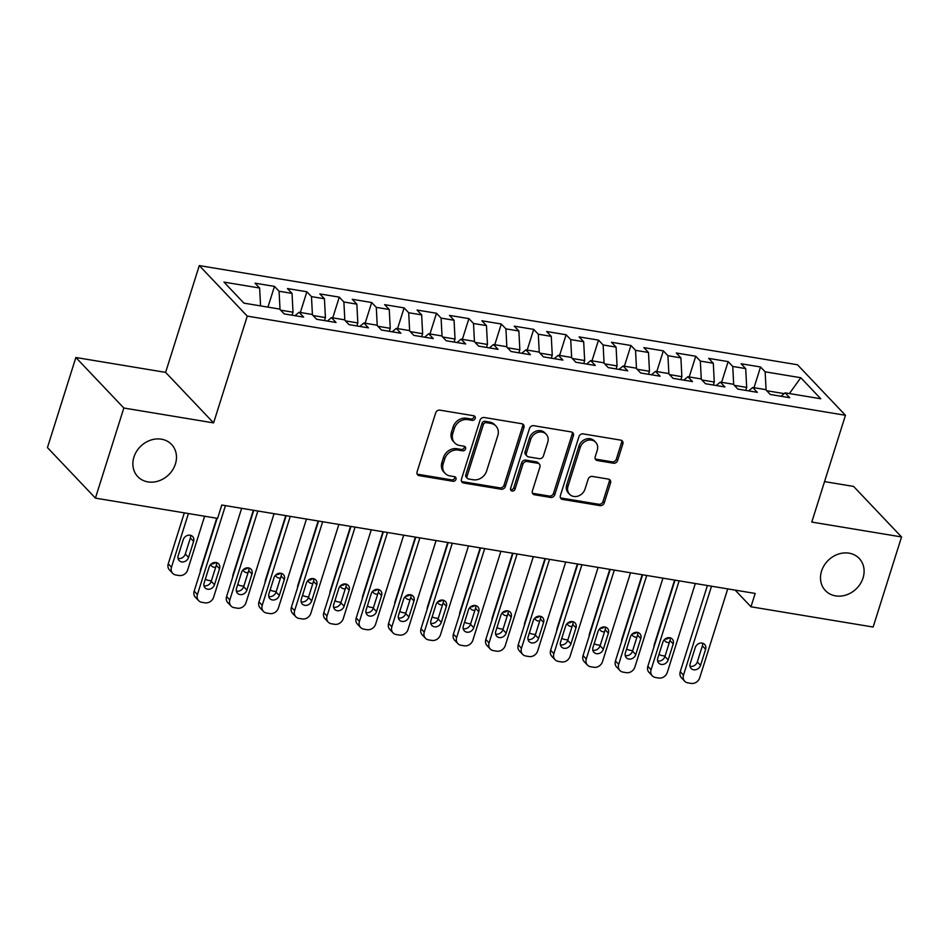 <?xml version="1.0" encoding="UTF-8"?>
<svg xmlns="http://www.w3.org/2000/svg" width="949" height="949" viewBox="0 0 949 949"><rect width="100%" height="100%" fill="white"/><g stroke="black" fill="none" stroke-linecap="round" stroke-linejoin="round"><path stroke-width="1.42" d="M475.188 418.414A2.503 2.147 136.5 0 0 473.681 415.745L439.885 410.146A3.582 3.061 136.5 0 0 435.674 412.898L417.086 471.855A3.582 3.061 136.5 0 0 419.233 475.651L453.029 481.262A2.503 2.147 136.5 0 0 454.464 476.671L450.099 475.947A11.447 9.81 136.5 0 1 445.093 473.349A11.447 9.81 136.5 0 1 443.219 463.776L444.773 458.865A11.447 9.81 136.5 0 1 458.26 450.075L462.626 450.799A2.503 2.147 136.5 0 0 464.073 446.208L459.696 445.484A11.447 9.81 136.5 0 1 454.701 442.886A11.447 9.81 136.5 0 1 452.827 433.313L454.381 428.402A11.447 9.81 136.5 0 1 467.857 419.612L472.234 420.336A2.503 2.147 136.5 0 0 475.188 418.414M454.701 442.886L453.408 441.522A11.447 9.81 136.5 0 1 451.534 431.949L453.076 427.038A11.447 9.81 136.5 0 1 466.564 418.248L470.941 418.972A2.503 2.147 136.5 0 0 473.942 415.804M417.145 474.037A3.582 3.061 136.5 0 0 417.928 474.286L451.724 479.897A2.503 2.147 136.5 0 0 454.725 476.73M445.093 473.349L443.8 471.985A11.447 9.81 136.5 0 1 441.926 462.412L443.48 457.501A11.447 9.81 136.5 0 1 456.955 448.711L461.333 449.435A2.503 2.147 136.5 0 0 464.334 446.267M821.561 571.084A23.334 19.976 136.5 0 0 825.381 590.586A23.334 19.976 136.5 0 0 846.294 594.928A23.334 19.976 136.5 0 0 863.044 577.965A23.334 19.976 136.5 0 0 859.225 558.463A23.334 19.976 136.5 0 0 838.311 554.121A23.334 19.976 136.5 0 0 821.561 571.084M133.928 457.098A23.334 19.976 136.5 0 0 137.747 476.6A23.334 19.976 136.5 0 0 158.661 480.941A23.334 19.976 136.5 0 0 175.411 463.978A23.334 19.976 136.5 0 0 171.591 444.476A23.334 19.976 136.5 0 0 150.677 440.134A23.334 19.976 136.5 0 0 133.928 457.098M613.434 463.219A3.582 3.061 136.5 0 0 617.645 460.467L622.852 443.918A3.582 3.061 136.5 0 0 620.705 440.122L583.172 433.895A3.582 3.061 136.5 0 0 578.961 436.647L560.373 495.603A3.582 3.061 136.5 0 0 562.52 499.411L600.053 505.627A3.582 3.061 136.5 0 0 604.264 502.887L610.563 482.899A3.582 3.061 136.5 0 0 608.416 479.103L592.354 476.434A3.582 3.061 136.5 0 0 588.143 479.186L585.023 489.091A9.573 8.197 136.5 0 1 578.155 496.054A9.573 8.197 136.5 0 1 569.566 494.275A9.573 8.197 136.5 0 1 568 486.268L580.242 447.454A9.573 8.197 136.5 0 1 587.111 440.502A9.573 8.197 136.5 0 1 595.687 442.281A9.573 8.197 136.5 0 1 597.253 450.277L595.213 456.742A3.582 3.061 136.5 0 0 597.372 460.55L613.434 463.219L612.129 461.843A3.582 3.061 136.5 0 0 616.352 459.102L621.559 442.554A3.582 3.061 136.5 0 0 621.5 440.372M755.179 593.445L221.793 505.022L217.594 518.379L95.422 498.118L123.833 408.023L213.596 422.898L247.262 316.112L845.452 415.282L811.786 522.069L901.55 536.944L873.139 627.04L750.979 606.791L755.179 593.445M523.931 427.524A3.582 3.061 136.5 0 0 521.784 423.728L484.251 417.501A3.582 3.061 136.5 0 0 480.04 420.253L461.451 479.209A3.582 3.061 136.5 0 0 463.598 483.005L501.131 489.233A3.582 3.061 136.5 0 0 505.343 486.481L523.931 427.524L522.638 426.16A3.582 3.061 136.5 0 0 522.579 423.966M533.718 425.698L571.251 431.925A3.582 3.061 136.5 0 1 573.398 435.721L554.809 494.678A3.582 3.061 136.5 0 1 550.598 497.43L534.536 494.773A3.582 3.061 136.5 0 1 532.389 490.965L539.922 467.05A3.582 3.061 136.5 0 0 537.775 463.254L527.122 461.487A3.582 3.061 136.5 0 0 522.911 464.239L515.058 489.126A2.503 2.147 136.5 0 1 510.598 488.391L529.506 428.45A3.582 3.061 136.5 0 1 533.718 425.698M247.262 316.112L199.29 265.59L797.48 364.76L845.452 415.282M267.938 307.12L274.475 286.396L255.032 283.182L259.635 288.022L223.988 282.114L243.952 303.146L279.599 309.054L284.202 313.894L303.644 317.12L299.042 312.28L312.007 314.427L316.61 319.267L336.053 322.494L331.45 317.642L344.404 319.789L349.007 324.641L368.449 327.868L363.847 323.016L376.812 325.163L381.415 330.015L400.858 333.241L396.255 328.39L409.221 330.537L413.823 335.388L433.266 338.603L428.663 333.763L441.617 335.91L446.22 340.762L465.662 343.977L461.06 339.137L474.026 341.284L478.628 346.124L498.071 349.351L493.468 344.511L506.434 346.658L511.037 351.498L530.479 354.724L525.876 349.873L538.842 352.02L543.445 356.871L562.887 360.098L558.285 355.246L571.239 357.393L575.841 362.245L595.284 365.472L590.681 360.62L603.647 362.767L608.25 367.619L627.692 370.834L623.09 365.994L636.055 368.141L640.658 372.993L660.101 376.207L655.498 371.367L668.452 373.515L673.055 378.354L692.509 381.581L687.906 376.729L700.86 378.888L705.463 383.728L724.906 386.955L720.303 382.103L733.269 384.25L737.871 389.102L757.314 392.328L752.711 387.477L765.677 389.624L770.28 394.476L789.722 397.702L785.12 392.85L781.051 396.255M274.475 286.396L279.077 291.248L292.031 293.395L293.016 312.209L292.067 315.198M300.347 312.494L306.871 291.77L287.428 288.543L292.031 293.395M306.871 291.77L311.474 296.622L324.439 298.769L325.424 317.571L324.475 320.572M332.743 317.868L339.279 297.144L319.837 293.917L324.439 298.769M339.279 297.144L343.882 301.996L356.848 304.143L357.82 322.945L356.883 325.946M365.151 323.229L371.688 302.517L352.245 299.291L356.848 304.143M371.688 302.517L376.29 307.357L389.256 309.504L390.229 328.318L389.28 331.32M397.56 328.603L404.096 307.891L384.653 304.665L389.256 309.504M404.096 307.891L408.699 312.731L421.653 314.878L422.637 333.692L421.688 336.693M429.968 333.977L436.493 313.253L417.05 310.038L421.653 314.878M436.493 313.253L441.095 318.105L454.061 320.252L455.034 339.066L454.097 342.067M462.365 339.351L468.901 318.627L449.458 315.4L454.061 320.252M468.901 318.627L473.504 323.479L486.469 325.626L487.442 344.44L486.493 347.429M494.773 344.724L501.309 324L481.867 320.774L486.469 325.626M501.309 324L505.912 328.852L518.866 330.999L519.85 349.801L518.901 352.803M527.181 350.098L533.706 329.374L514.263 326.148L518.866 330.999M533.706 329.374L538.308 334.214L551.274 336.373L552.259 355.175L551.31 358.176M559.578 355.46L566.114 334.748L546.671 331.521L551.274 336.373M566.114 334.748L570.717 339.588L583.682 341.735L584.655 360.549L583.718 363.55M591.986 360.834L598.522 340.11L579.08 336.895L583.682 341.735M598.522 340.11L603.125 344.962L616.091 347.109L617.064 365.923L616.115 368.924M624.395 366.207L630.931 345.483L611.488 342.269L616.091 347.109M630.931 345.483L635.533 350.335L648.487 352.482L649.472 371.296L648.523 374.297M656.803 371.581L663.327 350.857L643.885 347.631L648.487 352.482M663.327 350.857L667.93 355.709L680.896 357.856L681.868 376.67L680.931 379.659M689.199 376.955L695.736 356.231L676.293 353.004L680.896 357.856M695.736 356.231L700.338 361.083L713.304 363.23L714.277 382.032L713.328 385.033M721.608 382.317L728.144 361.605L708.701 358.378L713.304 363.23M728.144 361.605L732.747 366.444L745.7 368.603L746.685 387.406L745.736 390.407M754.016 387.69L760.54 366.978L741.098 363.752L745.7 368.603M760.54 366.978L765.155 371.818L800.79 377.726L820.766 398.758L785.12 392.85M752.711 387.477L748.642 390.893M784.194 393.621L766.721 390.727M765.155 371.818L766.092 390.075M800.79 377.726L789.402 393.562M720.303 382.103L716.246 385.519M746.685 387.406L734.312 385.353M732.747 366.444L733.696 384.701M687.906 376.729L683.838 380.146M714.277 382.032L701.904 379.991M700.338 361.083L701.287 379.327M655.498 371.367L651.429 374.772M681.868 376.67L669.508 374.618M667.93 355.709L668.879 373.965M623.09 365.994L619.033 369.398M649.472 371.296L637.099 369.244M635.533 350.335L636.482 368.592M590.681 360.62L586.624 364.036M617.064 365.923L604.691 363.87M603.125 344.962L604.074 363.218M558.285 355.246L554.216 358.663M584.655 360.549L572.294 358.497M570.717 339.588L571.666 357.844M525.876 349.873L521.808 353.289M552.259 355.175L539.886 353.123M538.308 334.214L539.257 352.47M493.468 344.511L489.411 347.915M519.85 349.801L507.478 347.761M505.912 328.852L506.861 347.097M461.06 339.137L457.003 342.542M487.442 344.44L475.069 342.387M473.504 323.479L474.453 341.735M428.663 333.763L424.594 337.168M455.034 339.066L442.673 337.014M441.095 318.105L442.044 336.361M396.255 328.39L392.198 331.806M422.637 333.692L410.265 331.64M408.699 312.731L409.648 330.987M363.847 323.016L359.79 326.432M390.229 328.318L377.856 326.266M376.29 307.357L377.239 325.614M331.45 317.642L327.381 321.059M357.82 322.945L345.46 320.892M343.882 301.996L344.831 320.24M299.042 312.28L294.973 315.685M325.424 317.571L313.051 315.531M311.474 296.622L312.423 314.866M293.016 312.209L280.643 310.157M279.077 291.248L280.026 309.504M735.143 590.124L750.979 606.791M901.55 536.944L853.578 486.422L824.539 481.606M213.596 422.898L165.624 372.376L75.861 357.5L123.833 408.023M75.861 357.5L47.45 447.596L95.422 498.118M165.624 372.376L199.29 265.59M259.635 288.022L260.56 305.898M461.511 481.392A3.582 3.061 136.5 0 0 462.305 481.641L499.838 487.869A3.582 3.061 136.5 0 0 504.049 485.117L522.638 426.16M486.303 422.661A2.503 2.147 136.5 0 0 483.361 424.594L467.038 476.339A2.503 2.147 136.5 0 0 468.545 479.008L473.16 479.767A11.447 9.81 136.5 0 0 486.635 470.977L497.798 435.603A11.447 9.81 136.5 0 0 495.924 426.03A11.447 9.81 136.5 0 0 490.918 423.432L486.303 422.661L485.01 421.297A2.503 2.147 136.5 0 0 482.056 423.23L483.361 424.594M467.454 478.438L466.161 477.074A2.503 2.147 136.5 0 1 465.745 474.974L482.056 423.23M495.924 426.03L494.619 424.666A11.447 9.81 136.5 0 0 489.625 422.068L490.918 423.432M485.01 421.297L489.625 422.068M532.448 493.16A3.582 3.061 136.5 0 0 533.231 493.409L549.293 496.066A3.582 3.061 136.5 0 0 553.516 493.314L572.105 434.357A3.582 3.061 136.5 0 0 572.033 432.175M539.34 464.061L538.036 462.697A3.582 3.061 136.5 0 0 536.482 461.89L525.817 460.123A3.582 3.061 136.5 0 0 521.606 462.875L513.765 487.762L515.058 489.126M510.55 489.625A2.503 2.147 136.5 0 0 513.765 487.762M547.751 442.246A9.573 8.197 136.5 0 0 546.173 434.239A9.573 8.197 136.5 0 0 537.597 432.459A9.573 8.197 136.5 0 0 530.728 439.423L526.422 453.1A3.582 3.061 136.5 0 0 528.569 456.896L539.222 458.664A3.582 3.061 136.5 0 0 543.433 455.923L547.751 442.246M546.173 434.239L544.88 432.874A9.573 8.197 136.5 0 0 536.304 431.095A9.573 8.197 136.5 0 0 529.435 438.058L530.728 439.423M527.003 456.089L525.71 454.725A3.582 3.061 136.5 0 1 525.117 451.736L529.435 438.058M595.284 458.936A3.582 3.061 136.5 0 0 596.067 459.186L612.129 461.843M595.687 442.281L594.394 440.917A9.573 8.197 136.5 0 0 585.818 439.126A9.573 8.197 136.5 0 0 578.949 446.089L580.242 447.454M569.566 494.275L568.273 492.911A9.573 8.197 136.5 0 1 566.707 484.903L578.949 446.089M560.432 497.798A3.582 3.061 136.5 0 0 561.227 498.047L598.76 504.263A3.582 3.061 136.5 0 0 602.971 501.523L609.27 481.534A3.582 3.061 136.5 0 0 609.211 479.352M184.32 512.863L168.246 563.825A7.295 6.24 -43.5 0 0 169.444 569.91L172.682 573.326A7.295 6.24 136.5 0 0 175.862 574.987L179.1 575.521A7.295 6.24 136.5 0 0 187.688 569.922L204.616 516.22M172.682 573.326A7.295 6.24 136.5 0 1 171.484 567.241L188.412 513.539M178.021 558.403A5.836 4.994 136.5 0 0 185.316 554.014L190.369 537.988A5.836 4.994 136.5 0 0 190.535 535.295M188.566 557.419L193.608 541.404A5.836 4.994 136.5 0 0 192.659 536.529A5.836 4.994 136.5 0 0 187.428 535.45A5.836 4.994 136.5 0 0 183.24 539.684L178.187 555.711A5.836 4.994 136.5 0 0 179.147 560.586A5.836 4.994 136.5 0 0 184.379 561.666A5.836 4.994 136.5 0 0 188.566 557.419L185.316 554.014M241.651 508.32L213.62 597.229A7.295 6.24 136.5 0 1 205.031 602.829L201.793 602.295A7.295 6.24 136.5 0 1 198.614 600.634A7.295 6.24 136.5 0 1 197.416 594.548L225.447 505.627M217.143 518.296L194.177 591.132L197.416 594.548M214.486 584.738A5.836 4.994 -43.5 0 1 210.31 588.973A5.836 4.994 -43.5 0 1 205.079 587.894A5.836 4.994 -43.5 0 1 204.118 583.018L209.171 566.992A5.836 4.994 -43.5 0 1 213.359 562.757A5.836 4.994 -43.5 0 1 218.59 563.836A5.836 4.994 -43.5 0 1 219.539 568.712L214.486 584.738L211.247 581.322A5.836 4.994 -43.5 0 1 203.952 585.711M216.467 562.603A5.836 4.994 -43.5 0 1 216.301 565.307L211.247 581.322M198.614 600.634L195.375 597.229A7.295 6.24 -43.5 0 1 194.177 591.132M216.716 518.225L200.654 569.198A7.295 6.24 -43.5 0 0 200.322 571.63M211.283 563.92A5.836 4.994 136.5 0 0 215.613 562.46M210.642 564.513A5.836 4.994 136.5 0 0 211.556 565.948A5.836 4.994 136.5 0 0 215.672 567.3M205.387 578.997A7.295 6.24 136.5 0 0 208.27 580.361L211.39 580.871M253.336 510.254L233.051 574.56A7.295 6.24 -43.5 0 0 232.73 577.004M243.691 569.281A5.836 4.994 136.5 0 0 248.021 567.834M243.051 569.886A5.836 4.994 136.5 0 0 243.952 571.322A5.836 4.994 136.5 0 0 248.08 572.662M237.796 584.37A7.295 6.24 136.5 0 0 240.678 585.723L243.798 586.245M274.059 513.694L246.028 602.603A7.295 6.24 136.5 0 1 237.44 608.202L234.201 607.668A7.295 6.24 136.5 0 1 231.022 606.008A7.295 6.24 136.5 0 1 229.824 599.922L257.855 511.001M253.751 510.325L226.586 596.506L229.824 599.922M246.894 590.1A5.836 4.994 -43.5 0 1 242.707 594.347A5.836 4.994 -43.5 0 1 237.487 593.267A5.836 4.994 -43.5 0 1 236.526 588.392L241.58 572.366A5.836 4.994 -43.5 0 1 245.767 568.131A5.836 4.994 -43.5 0 1 250.987 569.21A5.836 4.994 -43.5 0 1 251.948 574.086L246.894 590.1L243.656 586.696A5.836 4.994 -43.5 0 1 236.36 591.085M248.875 567.976A5.836 4.994 -43.5 0 1 248.709 570.669L243.656 586.696M231.022 606.008L227.772 602.603A7.295 6.24 -43.5 0 1 226.586 596.506M306.468 519.056L278.425 607.977A7.295 6.24 136.5 0 1 269.848 613.576L266.61 613.042A7.295 6.24 136.5 0 1 263.419 611.381A7.295 6.24 136.5 0 1 262.232 605.284L290.264 516.375M286.159 515.698L258.982 601.88L262.232 605.284M279.303 595.474A5.836 4.994 -43.5 0 1 275.115 599.721A5.836 4.994 -43.5 0 1 269.884 598.629A5.836 4.994 -43.5 0 1 268.935 593.754L273.988 577.739A5.836 4.994 -43.5 0 1 278.164 573.504A5.836 4.994 -43.5 0 1 283.395 574.584A5.836 4.994 -43.5 0 1 284.356 579.459L279.303 595.474L276.064 592.069A5.836 4.994 -43.5 0 1 268.769 596.458M281.272 573.35A5.836 4.994 -43.5 0 1 281.106 576.043L276.064 592.069M263.419 611.381L260.18 607.965A7.295 6.24 -43.5 0 1 258.982 601.88M285.744 515.627L265.459 579.934A7.295 6.24 -43.5 0 0 265.139 582.366M276.088 574.655A5.836 4.994 136.5 0 0 280.43 573.208M275.459 575.248A5.836 4.994 136.5 0 0 276.361 576.695A5.836 4.994 136.5 0 0 280.477 578.036M270.204 589.744A7.295 6.24 136.5 0 0 273.075 591.097L276.206 591.618M318.14 521.001L297.867 585.308A7.295 6.24 -43.5 0 0 297.535 587.739M308.496 580.029A5.836 4.994 136.5 0 0 312.826 578.582M307.856 580.622A5.836 4.994 136.5 0 0 308.769 582.069A5.836 4.994 136.5 0 0 312.885 583.41M302.601 595.106A7.295 6.24 136.5 0 0 305.483 596.47L308.603 596.992M338.864 524.429L310.833 613.351A7.295 6.24 136.5 0 1 302.245 618.95L299.006 618.404A7.295 6.24 136.5 0 1 295.827 616.755A7.295 6.24 136.5 0 1 294.629 610.658L322.672 521.748M318.567 521.072L291.39 607.241L294.629 610.658M311.711 600.847A5.836 4.994 -43.5 0 1 307.523 605.094A5.836 4.994 -43.5 0 1 302.292 604.003A5.836 4.994 -43.5 0 1 301.343 599.127L306.385 583.113A5.836 4.994 -43.5 0 1 310.572 578.866A5.836 4.994 -43.5 0 1 315.803 579.958A5.836 4.994 -43.5 0 1 316.752 584.833L311.711 600.847L308.461 597.431A5.836 4.994 -43.5 0 1 301.165 601.82M313.68 578.724A5.836 4.994 -43.5 0 1 313.514 581.417L308.461 597.431M295.827 616.755L292.589 613.339A7.295 6.24 -43.5 0 1 291.39 607.241M371.273 529.803L343.241 618.712A7.295 6.24 136.5 0 1 334.653 624.312L331.415 623.778A7.295 6.24 136.5 0 1 328.235 622.129A7.295 6.24 136.5 0 1 327.037 616.031L355.068 527.122M350.964 526.434L323.799 612.615L327.037 616.031M344.107 606.221A5.836 4.994 -43.5 0 1 339.932 610.468A5.836 4.994 -43.5 0 1 334.7 609.377A5.836 4.994 -43.5 0 1 333.74 604.501L338.793 588.487A5.836 4.994 -43.5 0 1 342.98 584.24A5.836 4.994 -43.5 0 1 348.212 585.331A5.836 4.994 -43.5 0 1 349.161 590.207L344.107 606.221L340.869 602.805A5.836 4.994 -43.5 0 1 333.573 607.194M346.088 584.098A5.836 4.994 -43.5 0 1 345.922 586.79L340.869 602.805M328.235 622.129L324.985 618.712A7.295 6.24 -43.5 0 1 323.799 612.615M350.549 526.363L330.276 590.681A7.295 6.24 -43.5 0 0 329.944 593.113M340.905 585.403A5.836 4.994 136.5 0 0 345.234 583.955M340.264 585.996A5.836 4.994 136.5 0 0 341.177 587.443A5.836 4.994 136.5 0 0 345.294 588.783M335.009 600.48A7.295 6.24 136.5 0 0 337.891 601.844L341.011 602.354M403.681 535.177L375.65 624.086A7.295 6.24 136.5 0 1 367.061 629.685L363.823 629.151A7.295 6.24 136.5 0 1 360.632 627.503A7.295 6.24 136.5 0 1 359.446 621.405L387.477 532.496M383.372 531.808L356.207 617.989L359.446 621.405M376.516 611.595A5.836 4.994 -43.5 0 1 372.328 615.83A5.836 4.994 -43.5 0 1 367.097 614.75A5.836 4.994 -43.5 0 1 366.148 609.875L371.201 593.86A5.836 4.994 -43.5 0 1 375.389 589.614A5.836 4.994 -43.5 0 1 380.608 590.705A5.836 4.994 -43.5 0 1 381.569 595.581L376.516 611.595L373.277 608.179A5.836 4.994 -43.5 0 1 365.982 612.568M378.497 589.471A5.836 4.994 -43.5 0 1 378.331 592.164L373.277 608.179M360.632 627.503L357.393 624.086A7.295 6.24 -43.5 0 1 356.207 617.989M382.957 531.737L362.672 596.055A7.295 6.24 -43.5 0 0 362.352 598.487M373.301 590.776A5.836 4.994 136.5 0 0 377.643 589.329M372.672 591.369A5.836 4.994 136.5 0 0 373.574 592.817A5.836 4.994 136.5 0 0 377.702 594.157M367.417 605.853A7.295 6.24 136.5 0 0 370.3 607.218L373.42 607.728M436.089 540.55L408.046 629.46A7.295 6.24 136.5 0 1 399.47 635.059L396.219 634.525A7.295 6.24 136.5 0 1 393.04 632.864A7.295 6.24 136.5 0 1 391.842 626.779L419.885 537.858M415.781 537.181L388.604 623.363L391.842 626.779M408.924 616.969A5.836 4.994 -43.5 0 1 404.737 621.204A5.836 4.994 -43.5 0 1 399.505 620.124A5.836 4.994 -43.5 0 1 398.556 615.249L403.598 599.222A5.836 4.994 -43.5 0 1 407.785 594.987A5.836 4.994 -43.5 0 1 413.017 596.067A5.836 4.994 -43.5 0 1 413.978 600.942L408.924 616.969L405.686 613.552A5.836 4.994 -43.5 0 1 398.39 617.941M410.893 594.833A5.836 4.994 -43.5 0 1 410.727 597.538L405.686 613.552M393.04 632.864L389.802 629.46A7.295 6.24 -43.5 0 1 388.604 623.363M415.354 537.11L395.081 601.429A7.295 6.24 -43.5 0 0 394.76 603.861M405.709 596.138A5.836 4.994 136.5 0 0 410.051 594.691M405.081 596.743A5.836 4.994 136.5 0 0 405.982 598.178A5.836 4.994 136.5 0 0 410.098 599.531M399.814 611.227A7.295 6.24 136.5 0 0 402.696 612.579L405.816 613.101M468.486 545.924L440.455 634.834A7.295 6.24 136.5 0 1 431.866 640.433L428.628 639.899A7.295 6.24 136.5 0 1 425.449 638.238A7.295 6.24 136.5 0 1 424.25 632.141L452.282 543.231M448.189 542.555L421.012 628.736L424.25 632.141M441.332 622.33A5.836 4.994 -43.5 0 1 437.145 626.577A5.836 4.994 -43.5 0 1 431.914 625.498A5.836 4.994 -43.5 0 1 430.953 620.622L436.006 604.596A5.836 4.994 -43.5 0 1 440.194 600.361A5.836 4.994 -43.5 0 1 445.425 601.441A5.836 4.994 -43.5 0 1 446.374 606.316L441.332 622.33L438.082 618.926A5.836 4.994 -43.5 0 1 430.787 623.315M443.302 600.207A5.836 4.994 -43.5 0 1 443.136 602.9L438.082 618.926M425.449 638.238L422.21 634.822A7.295 6.24 -43.5 0 1 421.012 628.736M447.762 542.484L427.489 606.791A7.295 6.24 -43.5 0 0 427.157 609.234M438.118 601.512A5.836 4.994 136.5 0 0 442.448 600.065M437.477 602.117A5.836 4.994 136.5 0 0 438.391 603.552A5.836 4.994 136.5 0 0 442.507 604.893M432.222 616.601A7.295 6.24 136.5 0 0 435.105 617.953L438.224 618.475M500.894 551.286L472.863 640.207A7.295 6.24 136.5 0 1 464.275 645.806L461.036 645.273A7.295 6.24 136.5 0 1 457.857 643.612A7.295 6.24 136.5 0 1 456.659 637.514L484.69 548.605M480.585 547.929L453.42 634.11L456.659 637.514M473.729 627.704A5.836 4.994 -43.5 0 1 469.541 631.951A5.836 4.994 -43.5 0 1 464.322 630.86A5.836 4.994 -43.5 0 1 463.361 625.984L468.415 609.97A5.836 4.994 -43.5 0 1 472.602 605.735A5.836 4.994 -43.5 0 1 477.822 606.814A5.836 4.994 -43.5 0 1 478.782 611.69L473.729 627.704L470.49 624.288A5.836 4.994 -43.5 0 1 463.195 628.689M475.71 605.581A5.836 4.994 -43.5 0 1 475.544 608.273L470.49 624.288M457.857 643.612L454.607 640.195A7.295 6.24 -43.5 0 1 453.42 634.11M480.17 547.858L459.885 612.164A7.295 6.24 -43.5 0 0 459.565 614.596M470.526 606.886A5.836 4.994 136.5 0 0 474.856 605.438M469.885 607.479A5.836 4.994 136.5 0 0 470.787 608.926A5.836 4.994 136.5 0 0 474.915 610.266M464.63 621.975A7.295 6.24 136.5 0 0 467.513 623.327L470.633 623.849M533.302 556.66L505.271 645.581A7.295 6.24 136.5 0 1 496.683 651.18L493.444 650.634A7.295 6.24 136.5 0 1 490.253 648.986A7.295 6.24 136.5 0 1 489.067 642.888L517.098 553.979M512.994 553.291L485.817 639.472L489.067 642.888M506.137 633.078A5.836 4.994 -43.5 0 1 501.95 637.325A5.836 4.994 -43.5 0 1 496.718 636.233A5.836 4.994 -43.5 0 1 495.769 631.358L500.823 615.343A5.836 4.994 -43.5 0 1 504.998 611.097A5.836 4.994 -43.5 0 1 510.23 612.188A5.836 4.994 -43.5 0 1 511.191 617.064L506.137 633.078L502.899 629.661A5.836 4.994 -43.5 0 1 495.603 634.051M508.106 610.954A5.836 4.994 -43.5 0 1 507.94 613.647L502.899 629.661M490.253 648.986L487.015 645.569A7.295 6.24 -43.5 0 1 485.817 639.472M512.579 553.231L492.294 617.538A7.295 6.24 -43.5 0 0 491.973 619.97M502.923 612.259A5.836 4.994 136.5 0 0 507.264 610.812M502.294 612.852A5.836 4.994 136.5 0 0 503.195 614.3A5.836 4.994 136.5 0 0 507.312 615.64M497.039 627.336A7.295 6.24 136.5 0 0 499.909 628.701L503.041 629.223M565.699 562.033L537.668 650.943A7.295 6.24 136.5 0 1 529.079 656.542L525.841 656.008A7.295 6.24 136.5 0 1 522.662 654.359A7.295 6.24 136.5 0 1 521.464 648.262L549.507 559.352M545.402 558.664L518.225 644.846L521.464 648.262M538.546 638.452A5.836 4.994 -43.5 0 1 534.358 642.687A5.836 4.994 -43.5 0 1 529.127 641.607A5.836 4.994 -43.5 0 1 528.178 636.732L533.219 620.717A5.836 4.994 -43.5 0 1 537.407 616.47A5.836 4.994 -43.5 0 1 542.638 617.562A5.836 4.994 -43.5 0 1 543.587 622.437L538.546 638.452L535.295 635.035A5.836 4.994 -43.5 0 1 528.012 639.424M540.515 616.328A5.836 4.994 -43.5 0 1 540.349 619.021L535.295 635.035M522.662 654.359L519.423 650.943A7.295 6.24 -43.5 0 1 518.225 644.846M544.975 558.593L524.702 622.912A7.295 6.24 -43.5 0 0 524.382 625.344M535.331 617.633A5.836 4.994 136.5 0 0 539.661 616.186M534.69 618.226A5.836 4.994 136.5 0 0 535.604 619.673A5.836 4.994 136.5 0 0 539.72 621.014M529.435 632.71A7.295 6.24 136.5 0 0 532.318 634.074L535.438 634.584M598.107 567.407L570.076 656.317A7.295 6.24 136.5 0 1 561.488 661.916L558.249 661.382A7.295 6.24 136.5 0 1 555.07 659.733A7.295 6.24 136.5 0 1 553.872 653.636L581.903 564.714M577.799 564.038L550.634 650.219L553.872 653.636M570.942 643.825A5.836 4.994 -43.5 0 1 566.767 648.06A5.836 4.994 -43.5 0 1 561.535 646.981A5.836 4.994 -43.5 0 1 560.574 642.105L565.628 626.091A5.836 4.994 -43.5 0 1 569.815 621.844A5.836 4.994 -43.5 0 1 575.047 622.924A5.836 4.994 -43.5 0 1 575.996 627.799L570.942 643.825L567.704 640.409A5.836 4.994 -43.5 0 1 560.408 644.798M572.923 621.702A5.836 4.994 -43.5 0 1 572.757 624.395L567.704 640.409M555.07 659.733L551.82 656.317A7.295 6.24 -43.5 0 1 550.634 650.219M577.383 563.967L557.11 628.285A7.295 6.24 -43.5 0 0 556.778 630.717M567.739 623.007A5.836 4.994 136.5 0 0 572.069 621.559M567.099 623.6A5.836 4.994 136.5 0 0 568.012 625.035A5.836 4.994 136.5 0 0 572.128 626.387M561.844 638.084A7.295 6.24 136.5 0 0 564.726 639.448L567.846 639.958M630.516 572.781L602.485 661.69A7.295 6.24 136.5 0 1 593.896 667.289L590.658 666.756A7.295 6.24 136.5 0 1 587.467 665.095A7.295 6.24 136.5 0 1 586.28 659.009L614.311 570.088M610.207 569.412L583.042 655.593L586.28 659.009M603.35 649.199A5.836 4.994 -43.5 0 1 599.163 653.434A5.836 4.994 -43.5 0 1 593.932 652.354A5.836 4.994 -43.5 0 1 592.983 647.479L598.036 631.453A5.836 4.994 -43.5 0 1 602.224 627.218A5.836 4.994 -43.5 0 1 607.443 628.297A5.836 4.994 -43.5 0 1 608.404 633.173L603.35 649.199L600.112 645.783A5.836 4.994 -43.5 0 1 592.817 650.172M605.332 627.064A5.836 4.994 -43.5 0 1 605.165 629.768L600.112 645.783M587.467 665.095L584.228 661.69A7.295 6.24 -43.5 0 1 583.042 655.593M609.792 569.341L589.507 633.647A7.295 6.24 -43.5 0 0 589.187 636.091M600.148 628.368A5.836 4.994 136.5 0 0 604.477 626.921M599.507 628.973A5.836 4.994 136.5 0 0 600.409 630.409A5.836 4.994 136.5 0 0 604.537 631.761M594.252 643.458A7.295 6.24 136.5 0 0 597.135 644.81L600.254 645.332M662.924 578.155L634.881 667.064A7.295 6.24 136.5 0 1 626.304 672.663L623.054 672.129A7.295 6.24 136.5 0 1 619.875 670.469A7.295 6.24 136.5 0 1 618.689 664.371L646.72 575.462M642.615 574.786L615.438 660.967L618.689 664.371M635.759 654.561A5.836 4.994 -43.5 0 1 631.571 658.808A5.836 4.994 -43.5 0 1 626.34 657.728A5.836 4.994 -43.5 0 1 625.391 652.853L630.433 636.826A5.836 4.994 -43.5 0 1 634.62 632.592A5.836 4.994 -43.5 0 1 639.851 633.671A5.836 4.994 -43.5 0 1 640.812 638.547L635.759 654.561L632.52 651.156A5.836 4.994 -43.5 0 1 625.225 655.545M637.728 632.437A5.836 4.994 -43.5 0 1 637.562 635.13L632.52 651.156M619.875 670.469L616.636 667.052A7.295 6.24 -43.5 0 1 615.438 660.967M642.188 574.714L621.915 639.021A7.295 6.24 -43.5 0 0 621.595 641.465M632.544 633.742A5.836 4.994 136.5 0 0 636.886 632.295M631.915 634.347A5.836 4.994 136.5 0 0 632.817 635.783A5.836 4.994 136.5 0 0 636.933 637.123M626.66 648.831A7.295 6.24 136.5 0 0 629.531 650.184L632.651 650.706M695.32 583.516L667.289 672.438A7.295 6.24 136.5 0 1 658.701 678.037L655.462 677.491A7.295 6.24 136.5 0 1 652.283 675.842A7.295 6.24 136.5 0 1 651.085 669.745L679.128 580.835M675.024 580.159L647.847 666.34L651.085 669.745M668.167 659.935A5.836 4.994 -43.5 0 1 663.98 664.181A5.836 4.994 -43.5 0 1 658.748 663.09A5.836 4.994 -43.5 0 1 657.787 658.215L662.841 642.2A5.836 4.994 -43.5 0 1 667.028 637.965A5.836 4.994 -43.5 0 1 672.26 639.045A5.836 4.994 -43.5 0 1 673.209 643.92L668.167 659.935L664.917 656.518A5.836 4.994 -43.5 0 1 657.621 660.907M670.136 637.811A5.836 4.994 -43.5 0 1 669.97 640.504L664.917 656.518M652.283 675.842L649.045 672.426A7.295 6.24 -43.5 0 1 647.847 666.34M674.597 580.088L654.324 644.395A7.295 6.24 -43.5 0 0 653.991 646.827M664.952 639.116A5.836 4.994 136.5 0 0 669.282 637.669M664.312 639.709A5.836 4.994 136.5 0 0 665.225 641.156A5.836 4.994 136.5 0 0 669.342 642.497M659.057 654.205A7.295 6.24 136.5 0 0 661.939 655.557L665.059 656.079M727.729 588.89L699.698 677.811A7.295 6.24 136.5 0 1 691.109 683.41L687.871 682.865A7.295 6.24 136.5 0 1 684.692 681.216A7.295 6.24 136.5 0 1 683.494 675.119L711.525 586.209M707.42 585.521L680.255 671.702L683.494 675.119M700.564 665.308A5.836 4.994 -43.5 0 1 696.376 669.555A5.836 4.994 -43.5 0 1 691.157 668.464A5.836 4.994 -43.5 0 1 690.196 663.588L695.249 647.574A5.836 4.994 -43.5 0 1 699.437 643.327A5.836 4.994 -43.5 0 1 704.656 644.418A5.836 4.994 -43.5 0 1 705.617 649.294L700.564 665.308L697.325 661.892A5.836 4.994 -43.5 0 1 690.03 666.281M702.545 643.185A5.836 4.994 -43.5 0 1 702.379 645.878L697.325 661.892M684.692 681.216L681.441 677.8A7.295 6.24 -43.5 0 1 680.255 671.702M466.564 418.248L467.857 419.612M453.076 427.038L454.381 428.402M451.534 431.949L452.827 433.313M461.333 449.435L462.626 450.799M456.955 448.711L458.26 450.075M443.48 457.501L444.773 458.865M441.926 462.412L443.219 463.776M451.724 479.897L453.029 481.262M417.928 474.286L419.233 475.651M470.941 418.972L472.234 420.336M504.049 485.117L505.343 486.481M499.838 487.869L501.131 489.233M462.305 481.641L463.598 483.005M465.745 474.974L467.038 476.339M572.105 434.357L573.398 435.721M553.516 493.314L554.809 494.678M549.293 496.066L550.598 497.43M533.231 493.409L534.536 494.773M536.482 461.89L537.775 463.254M525.817 460.123L527.122 461.487M521.606 462.875L522.911 464.239M525.117 451.736L526.422 453.1M596.067 459.186L597.372 460.55M566.707 484.903L568 486.268M609.27 481.534L610.563 482.899M602.971 501.523L604.264 502.887M598.76 504.263L600.053 505.627M561.227 498.047L562.52 499.411M621.559 442.554L622.852 443.918M616.352 459.102L617.645 460.467M171.484 567.241L168.246 563.825M190.369 537.988L193.608 541.404M219.539 568.712L216.301 565.307M251.948 574.086L248.709 570.669M284.356 579.459L281.106 576.043M316.752 584.833L313.514 581.417M349.161 590.207L345.922 586.79M381.569 595.581L378.331 592.164M413.978 600.942L410.727 597.538M446.374 606.316L443.136 602.9M478.782 611.69L475.544 608.273M511.191 617.064L507.94 613.647M543.587 622.437L540.349 619.021M575.996 627.799L572.757 624.395M608.404 633.173L605.165 629.768M640.812 638.547L637.562 635.13M673.209 643.92L669.97 640.504M705.617 649.294L702.379 645.878"/></g></svg>
